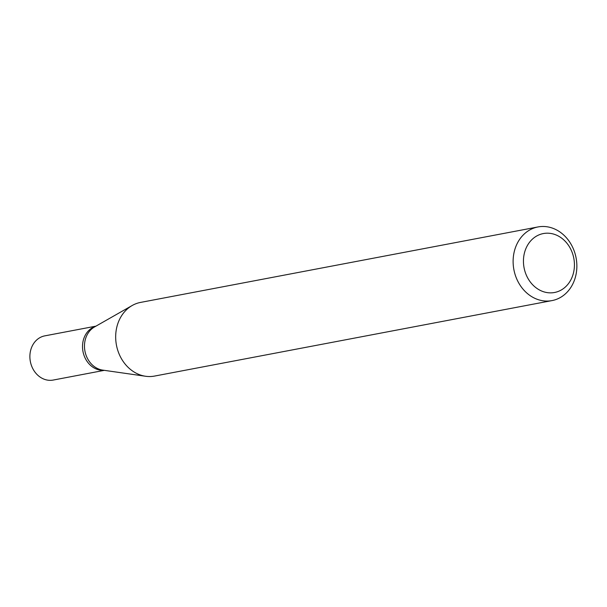 <?xml version="1.0" encoding="UTF-8"?>
<svg xmlns="http://www.w3.org/2000/svg" width="607" height="607" viewBox="0 0 607 607"><rect width="100%" height="100%" fill="white"/><g stroke="black" fill="none" stroke-linecap="round" stroke-linejoin="round"><path stroke-width="0.91" d="M551.983 300.602L154.542 376.074A37.49 31.655 -100.8 0 1 145.627 376.264A37.49 31.655 -100.8 0 1 121.309 358.464A37.49 31.655 -100.8 0 1 132.189 305.503A37.49 31.655 -100.8 0 1 140.558 302.415L537.992 226.942A37.49 31.655 -100.8 0 1 571.233 244.56A37.49 31.655 -100.8 0 1 551.983 300.602A37.49 31.655 -100.8 0 1 513.894 269.683A37.49 31.655 -100.8 0 1 537.992 226.942M569.927 247.656A29.993 25.319 -100.8 0 1 550.966 292.862A29.993 25.319 -100.8 0 1 525.905 248.567A29.993 25.319 -100.8 0 1 569.927 247.656M104.017 370.3A22.489 18.992 -100.8 0 1 82.977 351.506A22.489 18.992 -100.8 0 1 95.663 326.308A22.489 18.992 -100.8 0 0 82.977 351.506A22.489 18.992 -100.8 0 0 104.017 370.3M104.336 370.346L53.204 380.058A22.489 18.992 -100.8 0 1 30.35 361.499A22.489 18.992 -100.8 0 1 44.812 335.861L95.944 326.149M145.627 376.264L102.742 370.118A22.869 19.31 -100.8 0 1 84.942 351.134A22.869 19.31 -100.8 0 1 94.548 326.945L132.189 305.503"/></g></svg>

